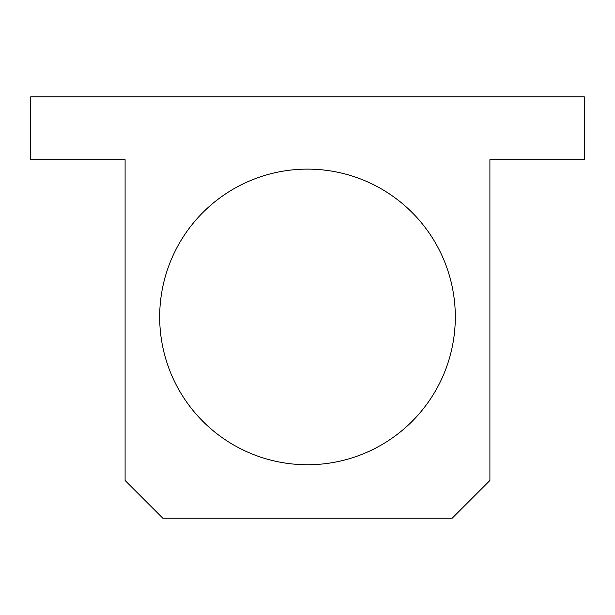<?xml version="1.0" encoding="UTF-8"?>
<svg xmlns="http://www.w3.org/2000/svg" width="615" height="615" viewBox="0 0 615 615"><rect width="100%" height="100%" fill="white"/><g stroke="black" fill="none" stroke-linecap="round" stroke-linejoin="round"><path stroke-width="0.92" d="M584.25 96.793L30.75 96.793L30.75 159.692L125.099 159.692L125.099 480.469L162.837 518.207L452.163 518.207L489.901 480.469L489.901 159.692L584.25 159.692L584.25 96.793M455.308 316.933A147.808 147.808 0 0 0 233.592 188.928A147.808 147.808 0 0 0 233.592 444.945A147.808 147.808 0 0 0 455.308 316.933"/></g></svg>
